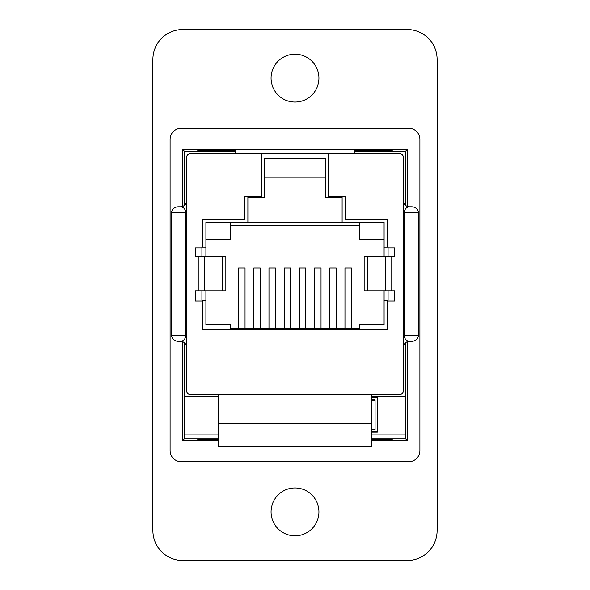 <?xml version="1.0" encoding="UTF-8"?>
<svg xmlns="http://www.w3.org/2000/svg" width="590" height="590" viewBox="0 0 590 590"><rect width="100%" height="100%" fill="white"/><g stroke="black" fill="none" stroke-linecap="round" stroke-linejoin="round"><path stroke-width="0.89" d="M371.656 394.467L371.656 446.077L218.344 446.077L218.344 394.467M367.703 256.584L394.732 256.584L394.732 247.844L388.08 247.844L388.08 247.085L387.136 247.085L387.136 219.347L345.342 219.347L345.342 196.551L328.247 196.551L328.247 153.651L399.703 153.651A3.739 3.739 0 0 1 403.442 157.39L403.442 390.727A3.739 3.739 0 0 1 399.703 394.467L190.297 394.467A3.739 3.739 0 0 1 186.558 390.727L186.558 157.39A3.739 3.739 0 0 1 190.297 153.651L261.754 153.651L261.754 196.551L244.658 196.551L244.658 219.347L202.864 219.347L202.864 247.085L201.92 247.085L201.92 247.844L195.268 247.844L195.268 256.584L198.24 256.584L198.24 290.774L195.268 290.774L195.268 301.033L202.864 301.033L202.864 329.53L387.136 329.53L387.136 301.033L394.732 301.033L394.732 290.774L364.148 290.774L364.148 256.584L367.703 256.584L367.703 290.774M261.754 153.651L328.247 153.651M387.136 247.085L384.09 247.085L384.09 222.386L342.112 222.386L342.112 197.311L325.392 197.311L325.392 158.327L264.608 158.327L264.608 197.311L247.889 197.311L247.889 222.386L205.91 222.386L205.91 247.085L202.864 247.085M342.112 222.386L247.889 222.386M205.91 239.488L230.41 239.488L230.41 222.386M359.59 222.386L359.59 239.488L384.09 239.488M359.59 225.432L230.41 225.432M388.08 256.584L388.08 247.844M201.92 290.774L201.92 300.273L205.91 300.273L205.91 324.589L230.41 324.589L230.41 328.387L359.59 328.387L359.59 324.589L384.09 324.589L384.09 300.273L388.08 300.273L388.08 290.774M201.92 247.844L201.92 256.584M384.09 247.085L384.09 256.584M384.09 290.774L384.09 300.273M205.91 247.085L205.91 256.584M205.91 290.774L205.91 300.273M325.392 177.177L264.608 177.177M351.419 328.387L351.419 267.978L344.958 267.978L344.958 328.387M336.219 328.387L336.219 267.978L329.766 267.978L329.766 328.387M321.026 328.387L321.026 267.978L314.566 267.978L314.566 328.387M305.827 328.387L305.827 267.978L299.366 267.978L299.366 328.387M290.634 328.387L290.634 267.978L284.173 267.978L284.173 328.387M275.434 328.387L275.434 267.978L268.974 267.978L268.974 328.387M260.234 328.387L260.234 267.978L253.781 267.978L253.781 328.387M245.042 328.387L245.042 267.978L238.581 267.978L238.581 328.387M222.297 256.584L222.297 290.774L225.852 290.774L225.852 256.584L198.24 256.584M222.297 290.774L198.24 290.774M371.656 439.543L392.225 439.543L392.225 440.17L371.656 440.17M218.344 440.17L197.775 440.17L197.775 439.543L218.344 439.543M235.167 153.651L235.167 149.779L354.833 149.779L354.833 153.651M186.152 202.923A5.981 5.981 0 0 0 186.558 200.77L186.145 202.923A5.981 5.981 0 0 1 180.577 206.751C183.711 207.112 185.444 209.103 185.754 212.732L185.754 335.386C185.444 339.014 183.711 341.005 180.577 341.367A5.981 5.981 0 0 1 186.152 345.194L186.558 347.355A5.981 5.981 0 0 0 186.152 345.194M180.577 206.751L178.505 206.751A6.91 5.981 180 0 0 171.602 212.732L171.602 335.386A6.91 5.981 180 0 0 178.505 341.367L180.577 341.367M403.848 345.194A5.981 5.981 0 0 0 403.442 347.355L403.855 345.202A5.981 5.981 0 0 1 409.423 341.367C406.289 341.005 404.556 339.014 404.246 335.386L404.246 212.732C404.556 209.103 406.289 207.112 409.423 206.751A5.981 5.981 0 0 1 403.848 202.923L403.442 200.77A5.981 5.981 0 0 0 403.848 202.923M409.423 341.367L411.496 341.367A6.91 5.981 -0 0 0 418.399 335.386L403.442 335.386M403.442 212.732L418.399 212.732A6.91 5.981 0 0 0 411.496 206.751L409.423 206.751M418.399 212.732L418.399 335.386M235.167 150.457L197.775 150.457L197.775 149.831L235.167 149.831M354.833 149.831L392.225 149.831L392.225 150.457L354.833 150.457M371.656 431.438L377.32 431.438L377.32 397.726L371.656 397.726M371.656 399.747L375.07 399.747L375.07 429.417L375.07 400.396L371.656 400.396M377.32 431.438L377.32 432.087L371.656 432.087M375.07 429.417L371.656 429.417M218.344 434.107L184.331 434.107L184.567 396.716L218.344 396.716M371.656 434.107L405.669 434.107L405.433 396.716L371.656 396.716M184.331 434.107L184.331 438.945L218.344 438.945M371.656 438.945L405.669 438.945L405.669 434.107M182.819 560.5A29.913 29.913 0 0 1 152.899 530.587L152.899 59.413A29.913 29.913 0 0 1 182.819 29.5L407.181 29.5A29.913 29.913 0 0 1 437.101 59.413L437.101 530.587A29.913 29.913 0 0 1 407.181 560.5L182.819 560.5M405.315 396.716L405.315 343.004M405.315 205.114L405.315 151.409L354.833 151.409M235.167 151.409L184.685 151.409L184.685 205.114M184.685 343.004L184.685 396.716M295 102.048A23.932 23.932 0 0 1 274.276 66.146A23.932 23.932 0 0 1 315.724 66.146A23.932 23.932 0 0 1 295 102.048M295 535.823A23.932 23.932 0 0 1 274.276 499.922A23.932 23.932 0 0 1 315.724 499.922A23.932 23.932 0 0 1 295 535.823M197.775 149.831L197.775 150.457M197.775 439.543L197.775 440.17M392.225 149.831L392.225 150.457M392.225 439.543L392.225 440.17M170.104 139.439A11.217 11.217 0 0 1 181.322 128.222L408.678 128.222A11.217 11.217 0 0 1 419.896 139.439L419.896 450.561A11.217 11.217 0 0 1 408.678 461.778L181.322 461.778A11.217 11.217 0 0 1 170.104 450.561L170.104 139.439M218.344 440.516L182.767 440.516L182.767 341.787M182.767 206.33L182.767 149.484L407.233 149.484L407.233 206.33M407.233 341.787L407.233 440.516L371.656 440.516M407.233 440.516L405.669 438.945M184.331 438.945L182.767 440.516M182.767 149.484L184.685 151.409M405.315 151.409L407.233 149.484M391.76 256.584L391.76 290.774M371.656 423.635L218.344 423.635M385.248 256.584L385.248 290.774M204.752 256.584L204.752 290.774M171.602 335.386L186.558 335.386M186.558 212.732L171.602 212.732"/></g></svg>
